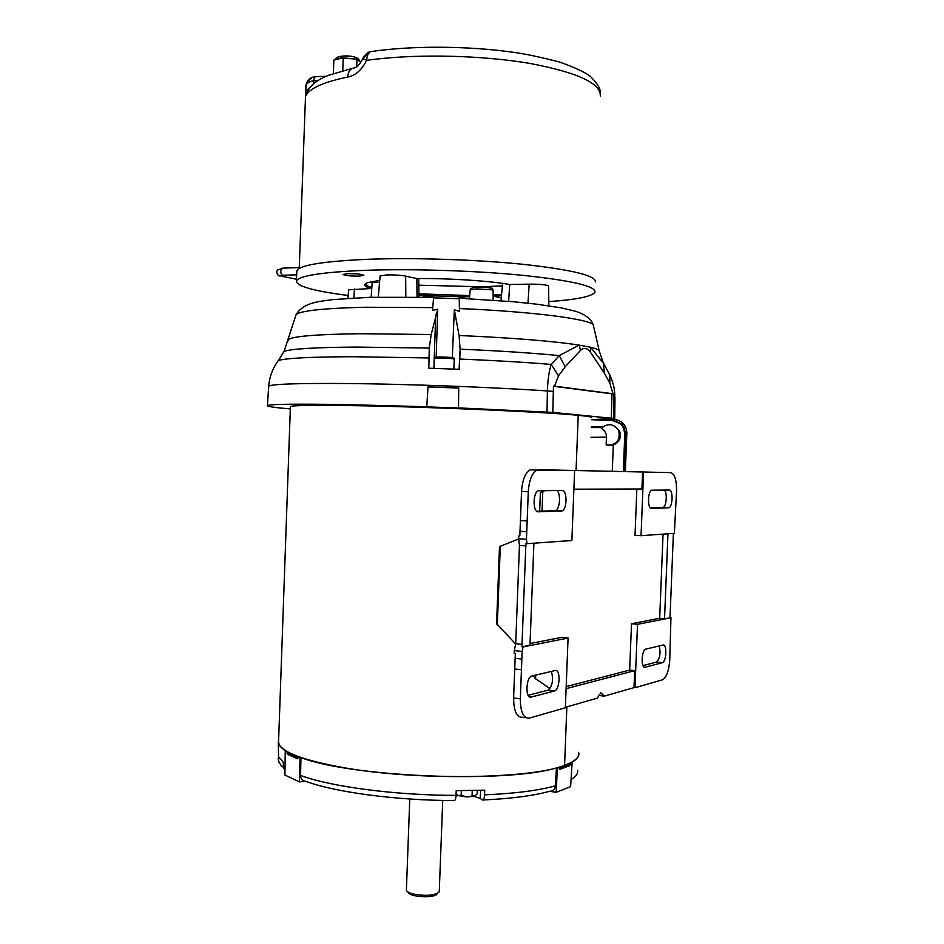 <?xml version="1.0" encoding="UTF-8"?>
<svg xmlns="http://www.w3.org/2000/svg" width="944" height="944" viewBox="0 0 944 944"><rect width="100%" height="100%" fill="white"/><g stroke="black" fill="none" stroke-linecap="round" stroke-linejoin="round"><path stroke-width="1.42" d="M558.494 767.271L556.429 767.932C505.689 783.378 351.616 777.089 300.947 757.607L300.57 775.437C300.794 779.095 302.564 781.077 305.868 781.361C335.049 792.228 396.48 800.5 453.911 800.547C455.02 800.949 455.716 799.238 455.999 795.379L456.212 790.659L484.768 790.163L484.543 794.86C484.26 798.683 483.529 800.394 482.349 800.016L480.284 798.435L474.136 796.37M458.395 795.603L455.976 795.898M287.79 751.896L286.115 751.082C281.17 748.073 278.574 745.135 278.315 742.244L278.633 739.872M300.947 757.607L298.882 756.781M578.613 752.333L578.825 753.265C579.274 756.522 576.737 759.625 571.214 762.575L569.551 763.271M283.259 767.059L281.619 766.445L278.586 761.147L278.633 756.781L283.306 762.327L283.259 766.764L284.994 771.118M285.23 751.141L284.946 775.048L299.39 781.88L300.062 757.666M298.151 756.828L297.62 758.799L287.507 754.315L287.07 751.943M289.572 752.84L289.867 754.15L298.103 757.914M484.543 794.86C514.94 793.538 538.576 790.506 555.461 785.797L556.429 767.932M557.326 768.074L556.169 792.335L570.613 786.659L572.111 762.717M570.27 763.377L569.669 765.714L559.603 769.395L559.226 767.378M559.19 768.428L567.297 765.36L567.663 764.109M556.169 792.335L549.597 791.296M305.903 781.372L299.39 781.88M555.461 785.797C554.966 789.444 553.019 791.273 549.62 791.284C533.572 795.745 511.412 798.648 483.139 799.981M471.15 790.553L472.684 790.517M475.54 795.662L466.56 796.925L474.572 796.229L477.18 793.857L477.31 790.411M472.059 795.698L472.236 791.096M461.168 795.261L458.288 795.556L466.56 796.925L461.168 795.261L461.345 790.659M457.014 794.718L456.082 793.703M278.598 740.91L278.551 742.232C280.073 751.872 302.965 760.557 347.215 768.274C420.092 780.747 531.897 778.741 564.559 765.324C574.518 761.619 579.191 757.595 578.589 753.229M591.723 417.649C592.525 417.059 588.029 416.28 578.212 415.325C546.057 412.032 433.969 407.029 360.348 405.755C315.626 405 292.321 405.283 290.398 406.604L290.398 406.793M578.212 415.325L576.064 470.395L578.212 415.325M566.848 706.891L564.571 765.324L566.837 706.903M565.385 707.316L597.222 698.171L600.856 692.766L604.361 696.117L598.366 695.398M540.369 492.567L545.089 490.561M499.506 546.611L518.634 538.965M515.636 643.961L496.579 623.618M535.72 675.102L535.578 678.783L533.301 676.01M568.076 638.038L565.362 707.764L529.301 718.136C523.436 718.537 520.451 712.095 520.333 698.843L522.15 651.466L523.035 646.935L568.076 638.038L561.633 637.377L530.044 643.537M663.054 534.127L659.679 618.261L631.501 623.748L629.66 670.098L566.188 686.63M636.858 489.027L635.017 535.295L641.047 535.673L643.584 472.024L642.593 471.976L641.908 489.016L573.881 489.193M642.593 471.976L573.539 470.454L574.613 470.501L571.875 540.523L527 543.673L526.457 539.307L528.286 491.741C529.1 480.236 531.991 473.027 536.959 470.1L574.613 470.501M533.903 543.189L529.985 645.224L521.926 646.817L525.891 543.591L527 543.673M523.035 646.935L521.926 646.817M566.105 688.695L634.675 670.653L629.66 670.098M631.501 623.748L637.519 624.326L634.993 687.728L634.002 687.61L634.675 670.653M637.519 624.326L670.972 617.718L664.541 618.709L659.679 618.261M667.963 533.785L664.541 618.709M643.584 472.024L670.665 472.614C674.653 473.829 676.612 479.918 676.553 490.915L674.37 533.336L641.047 535.673M668.553 507.766L668.989 507.671C672.895 506.55 673.155 489.582 669.261 490.03L651.702 490.219C647.596 491.411 647.407 508.91 651.502 508.297L668.553 507.766L663.136 507.365C666.582 506.432 667.479 491.989 664.222 490.054M562.164 490.491L538.222 490.774C532.735 492.52 532.782 512.557 538.257 511.801L562.081 510.928C567.25 509.312 567.332 489.96 562.164 490.491M531.932 675.998L531.661 676.081C525.796 677.686 525.242 699.197 531.118 697.109L554.565 690.949C560.087 689.462 560.701 668.73 555.178 670.511L531.932 675.998M604.361 696.117L634.002 687.61M645.153 667.219L662.44 662.676C666.547 661.626 667.148 643.666 663.03 645.047L645.708 649.153C641.377 650.263 640.799 668.824 645.153 667.219L644.221 667.113M670.972 617.718L669.744 659.868C668.954 670.712 666.535 677.355 662.499 679.798L634.993 687.728M673.391 533.407L670.016 617.624M538.871 469.711L670.665 472.614M650.404 507.825L662.688 507.459M561.361 511.082L555.532 510.562C560.099 509.194 561.066 492.733 556.724 490.514M554.812 510.716L536.77 511.27M526.752 531.72L520.002 531.283L520.415 520.545L527.165 520.958M526.457 539.307L518.61 538.788L518.716 536.027L519.837 535.767L520.002 531.283M518.61 538.788L519.448 545.467L526.186 545.939M532.168 469.428L530.245 469.817C525.253 472.743 522.351 479.941 521.536 491.411L528.286 491.741M520.415 520.545L521.536 491.411M519.448 545.467L515.695 643.666L522.41 644.374M528.156 695.327L548.051 690.158C552.559 685.722 553.656 679.479 551.355 671.408M521.454 669.768L514.728 668.989L515.141 658.287L521.867 659.042M520.333 698.843L513.619 697.994L514.728 668.989M513.619 697.994C513.737 711.221 516.746 717.641 522.646 717.251L525.867 717.688M515.695 643.666L514.327 650.628L522.15 651.466M515.141 658.287L515.306 653.814L514.22 653.366L514.327 650.628M662.322 662.712L656.611 662.051C659.986 658.393 660.847 653.024 659.183 645.956M656.493 662.086L642.982 665.591M535.578 678.783L549.939 688.554M608.278 419.289L614.273 419.478C622.179 420.505 626.368 424.977 626.851 432.883L625.329 471.493M406.416 889.791L406.534 890.558C407.324 892.068 409.991 893.319 414.534 894.298C427.384 896.139 435.621 895.29 439.255 891.761L442.724 800.418M407.82 891.915L408.516 892.635C409.838 897.343 436.376 898.31 437.107 893.685L437.379 893.449M623.996 471.457L625.494 432.966L623.866 426.9L621.246 423.62L612.88 420.257L595.322 419.702M591.64 419.761L612.16 420.41L620.562 423.785L622.757 426.358L624.834 433.166L623.335 471.445M612.278 471.198L613.305 445.061C619.583 442.181 621.671 437.485 619.571 430.971L614.001 425.732M602.52 427.018L591.369 426.653M601.222 428.305C607.912 422.818 613.753 423.585 618.721 430.617C620.574 440.624 616.385 445.403 606.142 444.931L606.449 437.096C606.437 433.249 604.691 430.322 601.222 428.305M607.098 445.167L613.305 445.061M604.089 364.136L590.625 347.274L579.179 345.115L559.261 355.617L551.237 364.431C549.113 370.485 547.827 379.323 547.378 390.922C491.93 387.217 406.852 384.055 347.958 383.524C297.36 383.158 270.928 384.078 268.651 386.285L268.627 386.651M593.446 325.668L599.216 350.861C598.826 349.74 595.959 348.537 590.625 347.274L590.437 352.23L604.254 372.927L603.476 363.145L609.789 374.874L609.871 383.193L612.998 393.766L554.553 386.167L558.506 375.795L551.237 364.431C525.065 362.284 494.573 360.478 459.752 359.05L459.28 369.305L428.824 368.219L429.272 348.076L356.596 347.073C315.709 347.368 291.543 348.808 284.085 351.38L282.681 353.622M379.571 282.315L372.207 282.232L372.325 281.489M290.315 408.917C274.586 407.607 266.975 406.51 267.471 405.613C269.701 404.126 296.18 403.796 346.896 404.622L426.771 406.746L428.033 386.828L458.737 387.925L458.524 407.891L552.795 412.41L553.455 386.037L554.553 386.167M288.097 340.937L288.486 339.474C293.23 336.229 317.125 334.306 360.16 333.728L431.196 334.518L437.709 309.207L436.175 357.186M452.306 357.682L454.324 309.785L459.445 311.331L459.256 298.741L433.603 297.856L432.482 310.399L437.709 309.207M501.276 297.926L493.146 296.074L493.063 289.926L492.237 288.286C486.785 287.495 471.894 285.277 470.206 289.761L470.195 289.855M416.87 278.551L405.66 276.132C400.645 275.176 394.321 274.763 386.698 274.905L380.125 276.026M372.207 282.232L371.759 288.463L348.666 289.843M548.853 305.797L548.582 286.044C546.706 284.746 540.228 284.12 529.159 284.156L509.677 284.486M371.759 288.463L371.181 297.266M459.256 298.741L459.173 296.699L433.792 295.814L433.603 297.856M454.324 309.785L459.079 335.498L460.106 349.174L459.103 369.293L460.082 351.251M431.196 334.518L429.272 348.076M558.506 375.795L565.161 366.791L559.261 355.617C532.345 352.973 499.305 350.826 460.106 349.174M459.079 335.498C512.686 337.869 552.724 341.067 579.179 345.115L580.489 350.413C583.864 347.239 587.18 347.84 590.437 352.23M614.969 399.135C614.627 389.931 614.343 385.199 609.789 374.874L603.31 362.885L599.216 350.861M459.752 359.05L460.07 351.652M428.033 386.828L426.771 406.746M458.524 407.891L458.666 388.067L428.033 386.969M612.007 393.849L613.753 393.872L613.659 418.263L611.299 418.216L612.007 393.849L553.455 386.261M612.998 393.766L613.753 393.872M611.299 418.216L552.795 412.41M426.771 406.864L458.442 408.009M613.659 418.263L591.64 419.75M433.91 368.372L435.68 314.718L437.544 314.352M434.948 336.807L436.824 336.878M600.301 96.182C601.281 83.485 577.917 72.594 530.209 63.484C483.835 55.495 421.213 53.808 375.181 59.236L366.65 60.333L362.791 58.528L370.343 51.755M313.845 83.579L313.172 80.842C309.42 81.467 307.001 83.013 305.903 85.467L299.236 268.462M372.786 51.318L370.579 51.637C368.231 52.958 366.921 55.861 366.65 60.333C361.741 70.021 355.44 75.591 347.746 77.054C347.994 72.865 349.422 69.998 352.018 68.452L354.555 67.826M310.446 86.836L307.201 91.533L306.67 94.506C305.856 95.851 305.443 95.356 305.431 93.043L306.717 82.529L311.921 77.479M348.171 295.472C314.151 291.141 296.912 286.362 296.463 281.147C298.516 275.754 321.762 272.143 366.189 270.291C412.693 268.662 476.177 270.704 523.33 275.377C571.84 280.592 595.723 286.162 594.991 292.097C592.325 296.463 576.926 299.626 548.794 301.596M296.794 271.801L296.817 270.999C298.894 265.288 322.152 261.394 366.591 259.34C413.094 257.511 476.602 259.529 523.755 264.379C572.265 269.807 596.136 275.66 595.381 281.949M347.852 273.689C356.797 273.666 362.142 274.22 363.888 275.353L359.062 276.12C350.189 276.144 344.855 275.577 343.097 274.456L347.852 273.689M416.316 278.563C449.45 278.22 490.396 280.911 510.645 284.663M501.476 295.732L493.618 296.18M493.134 295.071L501.583 294.563M418.794 285.194L482.927 286.811L502.373 285.808M333.374 73.514L333.857 60.038L343.227 57.832L356.962 59.189L360.773 62.398M356.962 59.189L356.702 66.611M343.227 57.832L342.766 70.67M365.729 283.684C365.446 284.923 367.487 286.174 371.83 287.448M418.935 293.82L469.687 295.59M469.581 296.699L452.908 296.499M435.644 295.897L418.947 294.929M370.874 288.486C363.617 286.351 362.708 284.368 368.148 282.516L379.736 280.38M307.012 91.214L306.965 91.568C306.599 90.766 307.827 89.114 310.647 86.6M442.783 368.679L445.332 368.774M480.284 798.435L480.59 790.317M278.173 758.197L278.586 761.147M283.259 766.764L285.029 768.038M289.572 752.923L287.07 753.088M300.57 775.437C330.66 786.706 395.571 795.367 455.999 795.379M570.188 764.522L567.663 764.144M571.049 779.602C575.887 776.629 578.106 773.537 577.704 770.316M289.867 754.15L287.507 754.315M569.669 765.714L567.297 765.36M542.8 491.328L542.045 511.105M500.308 546.104L497.299 625.093M531.118 697.109L529.596 696.92M547.862 690.217L554.376 691.008M612.16 420.41L612.88 420.257M624.822 433.91L625.494 433.697M591.357 427.054L602.473 427.054M590.956 437.296L606.449 437.096M429.013 357.953L353.103 356.726C310.812 356.867 285.902 358.13 278.374 360.525L276.946 362.531M467.74 298.634L459.209 297.077M452.141 296.475L438.264 295.991M433.768 296.027L433.178 296.038M553.361 391.406L547.378 390.922L547.024 412.021M432.73 307.614L365.021 307.248C323.875 308.263 300.912 310.694 296.121 314.541L295.614 316.205M493.063 289.926L476.614 288.876L470.206 289.761L469.404 298.717M493.157 296.074L493.181 300.145M405.66 276.132L405.826 296.912M491.34 288.05C484.673 287.07 478.549 286.917 472.968 287.613M432.93 296.05L422.11 297.089M417.012 297.018L416.859 278.681M509.689 284.687L508.651 301.337M529.159 284.156L527.991 303.177M354.46 288.935L353.882 297.962M459.244 298.233L513.713 301.773L537.124 304.228L561.739 307.968L574.707 311.048C579.51 312.322 591.18 316.889 593.398 325.444C593.363 319.568 535 311.673 459.409 308.546M565.161 366.791L580.489 350.413M604.254 372.927L609.871 383.193M614.733 418.463L614.969 399.182L613.789 398.852M362.838 58.563L363.393 57.23C369.34 50.032 368.691 52.958 370.579 51.637C411.69 45.501 468.46 45.819 514.315 52.427C525.478 53.938 540.558 57.147 559.521 62.033C575.014 67.59 585.245 72.346 590.201 76.311C597.635 83.402 601.045 89.409 600.419 94.329M305.903 85.467L306.717 82.529C308.641 78.989 311.473 77.03 315.213 76.641L316.193 76.617M283.011 268.143L277.253 270.161L276.639 271.978C277.489 274.928 278.633 276.25 280.073 275.931L283.094 275.318M356.867 59.177L340.961 57.867L335.675 59.602M359.64 61.443L357.021 59.224M347.746 77.054C324.878 81.798 311.19 87.615 306.67 94.506M299.272 267.553L282.28 268.167L280.734 271.294C280.887 274.055 281.749 275.377 283.33 275.259L296.687 274.81M317.821 80.688L313.172 80.842L315.213 76.641L326.258 76.275M453.852 369.08L454.217 359.121L452.99 358.767C448.719 358.083 434.252 357.8 434.429 358.401L434.063 368.384M453.073 357.859C454.76 357.269 432.753 356.608 435.632 357.292M278.645 762.068L278.315 742.244M278.551 742.232L290.398 406.604M540.381 492.485L539.661 511.176M499.506 546.552L496.568 623.866M668.989 507.671L663.136 507.365M562.081 510.928L555.532 510.562M536.959 470.1L530.245 469.817M554.565 690.949L548.051 690.158M662.44 662.676L656.611 662.051M406.404 890.05L409.767 799.002M620.562 423.785L621.246 423.62M619.571 430.971L618.721 430.617M591.333 427.561L601.918 427.561M433.65 297.348L369.364 297.325L332.843 299.59C320.582 301.431 304.062 301.844 296.121 314.541L284.085 351.38L278.374 360.525C272.781 368.03 269.536 376.621 268.651 386.285L267.471 405.613M422.145 297.1L433.768 296.038M438.759 296.015L451.68 296.463M459.209 297.1L467.823 298.634M418.699 278.539L418.983 297.041M380.137 275.919L378.261 297.1M502.597 283.389L501.028 300.723M348.666 289.761L347.911 298.316M459.185 296.723L433.792 295.838M335.533 59.637L335.922 58.717C335.734 55.283 358.201 53.938 359.652 61.207M296.817 270.999L296.463 281.147M281.312 276.179L296.534 279.235M362.791 58.528C359.924 64.77 356.325 68.074 352.018 68.452L328.772 75.225C318.281 79.249 311.095 84.689 307.201 91.533M454.229 359.05C458.418 357.103 430.511 355.959 434.429 358.401"/></g></svg>
